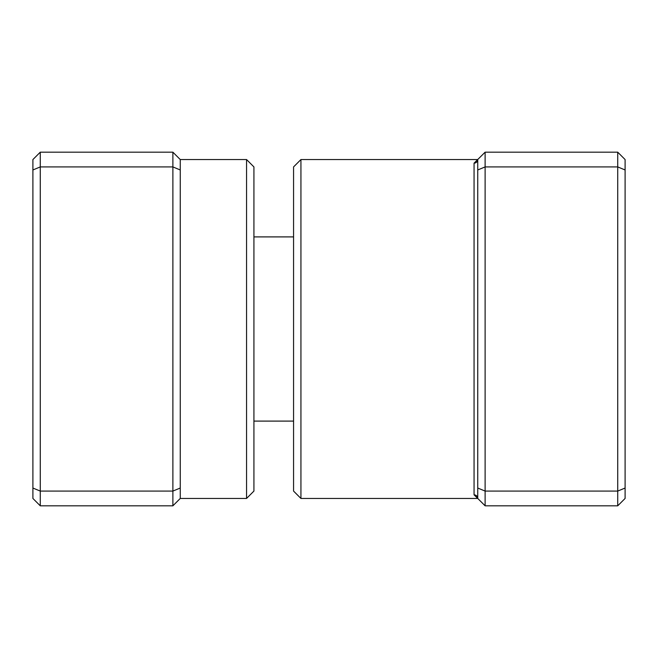 <?xml version="1.0" encoding="UTF-8"?>
<svg xmlns="http://www.w3.org/2000/svg" width="658" height="658" viewBox="0 0 658 658"><rect width="100%" height="100%" fill="white"/><g stroke="black" fill="none" stroke-linecap="round" stroke-linejoin="round"><path stroke-width="0.99" d="M246.553 159.549L253.922 166.918L253.922 491.082L246.553 498.451L246.553 159.549L180.251 159.549L180.251 498.451L172.881 505.821L40.27 505.821L40.27 491.082L32.9 488.03L32.9 159.549L40.27 152.179L40.27 491.082L172.881 491.082L172.881 166.918L40.27 166.918L32.9 169.97M180.251 169.97L172.881 166.918L172.881 152.179L40.27 152.179M172.881 505.821L172.881 491.082L180.251 488.03M40.27 505.821L32.9 498.451L32.9 488.03M180.251 159.549L172.881 152.179M300.936 498.451L293.567 491.082L293.567 166.918L300.936 159.549L300.936 498.451L477.749 498.451L474.064 494.849L474.064 163.151L485.119 152.179L617.73 152.179L617.73 491.082L485.119 491.082L485.119 505.821L617.73 505.821L617.73 491.082L625.1 488.03L625.1 498.451L617.73 505.821M617.73 152.179L625.1 159.549L625.1 488.03M485.119 152.179L485.119 166.918L617.73 166.918L625.1 169.97M477.749 169.97L485.119 166.918L485.119 491.082L477.749 488.03L477.749 159.549A3.685 3.603 -0 0 1 474.064 163.151M485.119 505.821L477.749 498.451L477.749 488.03M477.749 498.451A3.685 3.603 0 0 0 474.064 494.849M246.553 498.451L180.251 498.451M293.567 421.095L253.922 421.095M293.567 236.905L253.922 236.905M300.936 159.549L477.749 159.549"/></g></svg>
